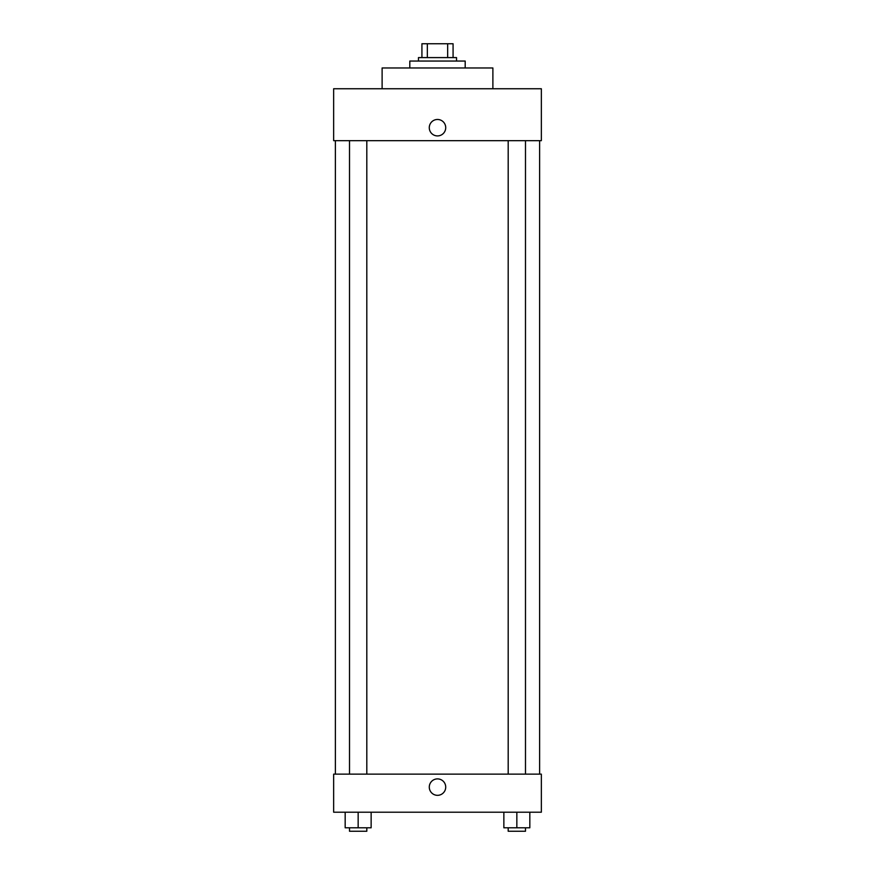 <?xml version="1.0" encoding="UTF-8"?>
<svg xmlns="http://www.w3.org/2000/svg" width="875" height="875" viewBox="0 0 875 875"><rect width="100%" height="100%" fill="white"/><g stroke="black" fill="none" stroke-linecap="round" stroke-linejoin="round"><path stroke-width="1.31" d="M427.339 57.597L427.339 43.75L421.925 43.75L421.925 57.597L421.925 43.75M427.339 43.75L453.075 43.75L453.075 57.597M447.661 57.597L447.661 43.75M418.458 61.053L418.458 57.597L456.542 57.597L456.542 61.053M465.194 67.977L465.194 61.053L409.806 61.053L409.806 67.977M492.887 88.747L492.887 67.977L382.113 67.977L382.113 88.747M541.352 88.747L333.648 88.747L541.352 88.747L541.352 140.678L333.648 140.678L333.648 88.747M429.275 127.695A8.225 8.225 0 0 1 441.613 120.575A8.225 8.225 0 0 1 441.613 134.816A8.225 8.225 0 0 1 429.275 127.695M508.189 140.678L508.189 774.134M349.508 774.134L349.508 140.678M333.648 774.134L541.352 774.134L541.352 812.208L333.648 812.208L333.648 774.134M437.5 795.331A8.225 8.225 0 0 1 430.38 783.005A8.225 8.225 0 0 1 444.62 783.005A8.225 8.225 0 0 1 437.5 795.331M503.858 812.208L503.858 827.794L529.823 827.794L529.823 812.208L529.823 827.794M516.841 827.794L516.841 812.208M525.492 827.794L525.492 831.25L508.189 831.25L508.189 827.794M345.177 812.208L345.177 827.794L371.142 827.794L371.142 812.208L371.142 827.794M358.159 827.794L358.159 812.208M366.811 827.794L366.811 831.25L349.508 831.25L349.508 827.794M539.613 774.134L539.613 140.678M335.387 774.134L335.387 140.678M525.492 140.678L525.492 774.134M366.811 774.134L366.811 140.678"/></g></svg>
